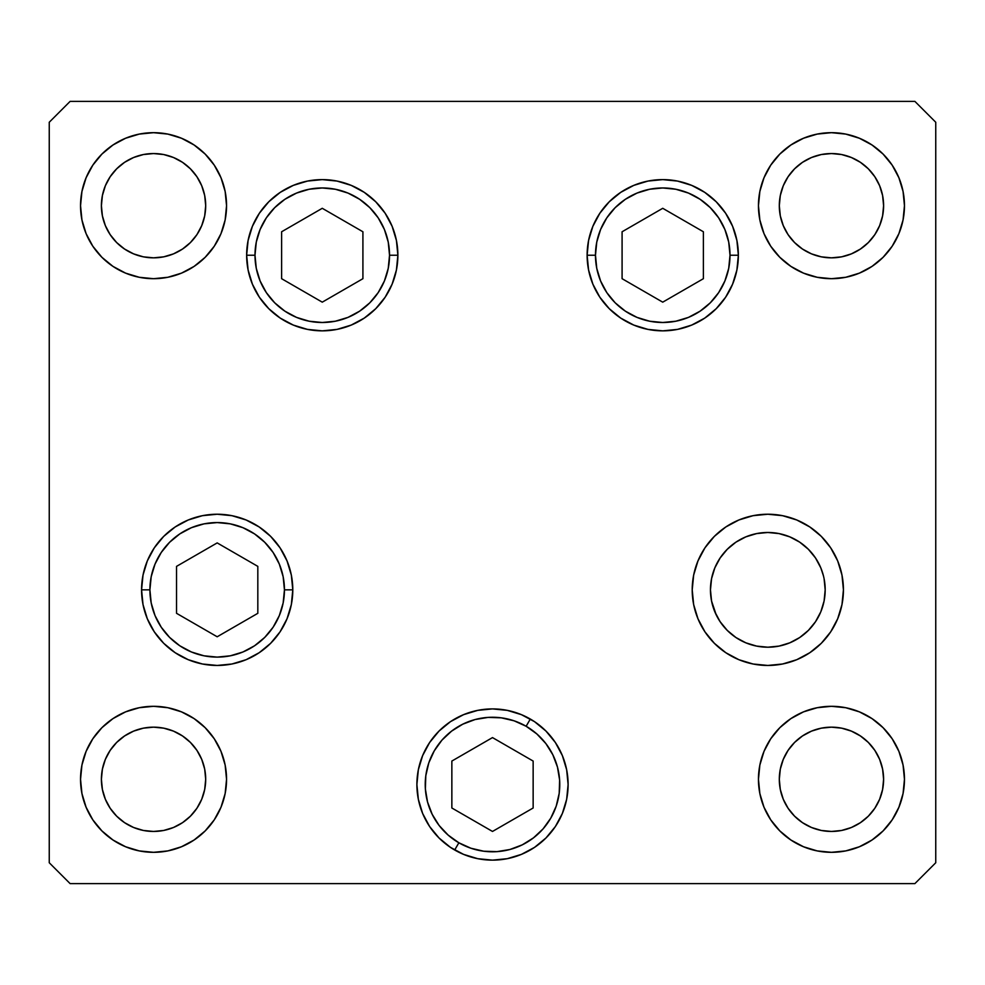 <?xml version="1.0" encoding="UTF-8"?>
<svg xmlns="http://www.w3.org/2000/svg" width="985" height="985" viewBox="0 0 985 985"><rect width="100%" height="100%" fill="white"/><g stroke="black" fill="none" stroke-linecap="round" stroke-linejoin="round"><path stroke-width="1.48" d="M824.088 601.035L825.184 589.843L824.088 601.035L820.813 611.796L815.518 621.707L808.377 630.4L799.697 637.541L789.773 642.836L799.697 637.541L789.773 642.836L779.012 646.098L767.82 647.207L756.628 646.098L745.867 642.836L735.955 637.541L745.867 642.836L735.955 637.541L727.262 630.4L720.133 621.707L714.827 611.796L711.564 601.035L716.23 614.923M808.402 630.375L809.707 629.033M714.827 611.796L711.564 601.035L710.456 589.843A57.364 57.364 0 0 1 767.82 532.479A57.364 57.364 0 0 1 825.184 589.843L824.088 578.651L825.184 589.843A57.364 57.364 0 0 1 767.82 647.207A57.364 57.364 0 0 1 710.456 589.843L711.564 578.651L714.827 567.889L711.564 578.651L714.827 567.889L720.133 557.978L727.262 549.285L735.955 542.144L745.867 536.85L756.628 533.587L767.82 532.479L779.012 533.587L789.773 536.85L799.697 542.144L808.377 549.285L815.518 557.978L820.813 567.889L823.46 575.893M595.469 255.226A67.275 67.275 0 0 1 662.733 187.963A67.275 67.275 0 0 1 730.008 255.226L738.356 255.226L730.008 255.226L728.715 268.351L724.886 280.971L718.668 292.607L710.308 302.801L700.113 311.161L688.478 317.379L675.858 321.208L662.733 322.501L649.62 321.208L637 317.379L625.364 311.161L615.169 302.801L606.809 292.607L600.591 280.971L596.762 268.351L595.469 255.226L596.762 242.113L600.591 229.493L606.809 217.857L615.169 207.663L625.364 199.302L637 193.085L649.62 189.255L662.733 187.963L675.858 189.255L688.478 193.085L700.113 199.302L710.308 207.663L718.668 217.857L724.886 229.493L728.715 242.113L730.008 255.226A67.275 67.275 0 0 1 662.733 322.501A67.275 67.275 0 0 1 595.469 255.226L587.122 255.226L595.469 255.226M622.089 231.77L622.089 278.693L662.733 302.161L703.388 278.693L703.388 231.77L662.733 208.303L622.089 231.77L662.733 208.303L703.388 231.77L703.388 278.693L662.733 302.161L622.089 278.693L622.089 231.77M389.531 255.226A67.275 67.275 0 0 1 322.267 322.501A67.275 67.275 0 0 1 254.992 255.226L246.644 255.226L254.992 255.226L256.285 242.113L260.114 229.493L266.332 217.857L274.692 207.663L284.887 199.302L296.522 193.085L309.142 189.255L322.267 187.963L335.38 189.255L348 193.085L359.636 199.302L369.831 207.663L378.191 217.857L384.409 229.493L388.238 242.113L389.531 255.226L388.238 268.351L384.409 280.971L378.191 292.607L369.831 302.801L359.636 311.161L348 317.379L335.38 321.208L322.267 322.501L309.142 321.208L296.522 317.379L284.887 311.161L274.692 302.801L266.332 292.607L260.114 280.971L256.285 268.351L254.992 255.226A67.275 67.275 0 0 1 322.267 187.963A67.275 67.275 0 0 1 389.531 255.226L397.878 255.226L389.531 255.226M362.911 278.693L362.911 231.77L322.267 208.303L281.611 231.77L281.611 278.693L322.267 302.161L362.911 278.693L322.267 302.161L281.611 278.693L281.611 231.77L322.267 208.303L362.911 231.77L362.911 278.693M149.905 589.843A67.275 67.275 0 0 1 217.18 522.567A67.275 67.275 0 0 1 284.443 589.843L292.791 589.843L284.443 589.843L283.151 602.968L279.321 615.588L273.116 627.211L264.743 637.406L254.549 645.778L242.926 651.996L230.305 655.813L217.18 657.106L204.055 655.813L191.435 651.996L179.799 645.778L169.605 637.406L161.245 627.211L155.027 615.588L151.197 602.968L149.905 589.843L151.197 576.717L155.027 564.097L161.245 552.474L169.605 542.279L179.799 533.907L191.435 527.689L204.055 523.86L217.18 522.567L230.305 523.86L242.926 527.689L254.549 533.907L264.743 542.279L273.116 552.474L279.321 564.097L283.151 576.717L284.443 589.843A67.275 67.275 0 0 1 217.18 657.106A67.275 67.275 0 0 1 149.905 589.843L141.569 589.843L149.905 589.843M176.537 566.375L176.537 613.31L217.18 636.778L257.824 613.31L257.824 566.375L217.18 542.907L176.537 566.375L217.18 542.907L257.824 566.375L257.824 613.31L217.18 636.778L176.537 613.31L176.537 566.375M458.862 842.778A67.275 67.275 0 0 1 434.237 750.89A67.275 67.275 0 0 1 526.138 726.265L530.312 719.038L526.138 726.265L536.85 733.948L545.875 743.576L552.831 754.769L557.473 767.118L559.628 780.12L559.197 793.307L556.205 806.149L550.763 818.153L543.08 828.878L533.451 837.89L522.247 844.859L509.91 849.501L496.896 851.643L483.721 851.212L470.879 848.22L458.862 842.778L448.15 835.095L439.125 825.479L432.169 814.275L427.527 801.938L425.372 788.923L425.803 775.749L428.795 762.895L434.237 750.89L441.92 740.166L451.549 731.153L462.753 724.197L475.09 719.542L488.104 717.4L501.279 717.831L514.121 720.823L526.138 726.265A67.275 67.275 0 0 1 550.763 818.153A67.275 67.275 0 0 1 458.862 842.778L454.688 850.006L458.862 842.778M451.856 807.995L492.5 831.451L533.144 807.995L533.144 761.06L492.5 737.593L451.856 761.06L451.856 807.995L451.856 761.06L492.5 737.593L533.144 761.06L533.144 807.995L492.5 831.451L451.856 807.995M397.878 255.226A75.611 75.611 0 0 1 322.267 330.849A75.611 75.611 0 0 1 246.644 255.226L248.097 240.475L252.406 226.291L259.387 213.228L268.794 201.765L280.257 192.358L293.321 185.377L307.505 181.068L322.267 179.615L337.018 181.068L351.202 185.377L364.265 192.358L375.728 201.765L385.135 213.228L392.116 226.291L396.426 240.475L397.878 255.226L396.426 269.976L392.116 284.173L385.135 297.236L375.728 308.699L364.265 318.106L351.202 325.087L337.018 329.396L322.267 330.849L307.505 329.396L293.321 325.087L280.257 318.106L268.794 308.699L259.387 297.236L252.406 284.173L248.097 269.976L246.644 255.226A75.611 75.611 0 0 1 322.267 179.615A75.611 75.611 0 0 1 397.878 255.226L396.426 240.475M738.356 255.226A75.611 75.611 0 0 1 662.733 330.849A75.611 75.611 0 0 1 587.122 255.226L588.574 240.475L592.884 226.291L599.865 213.228L609.272 201.765L620.735 192.358L633.798 185.377L647.982 181.068L662.733 179.615L677.495 181.068L691.679 185.377L704.743 192.358L716.206 201.765L725.613 213.228L732.594 226.291L736.903 240.475L738.356 255.226L736.903 269.976L732.594 284.173L725.613 297.236L716.206 308.699L704.743 318.106L691.679 325.087L677.495 329.396L662.733 330.849L647.982 329.396L633.798 325.087L620.735 318.106L609.272 308.699L599.865 297.236L592.884 284.173L588.574 269.976L587.122 255.226A75.611 75.611 0 0 1 662.733 179.615A75.611 75.611 0 0 1 738.356 255.226L736.903 269.976M843.431 589.843A75.611 75.611 0 0 1 767.82 665.454A75.611 75.611 0 0 1 692.209 589.843L693.662 575.092L697.971 560.908L704.952 547.832L714.359 536.369L725.81 526.975L738.885 519.981L753.069 515.684L767.82 514.232L782.57 515.684L796.754 519.981L809.83 526.975L821.293 536.369L830.687 547.832L837.681 560.908L841.978 575.092L843.431 589.843L841.978 604.593L837.681 618.777L830.687 631.853L821.293 643.303L809.83 652.71L796.754 659.704L782.57 664.001L767.82 665.454L753.069 664.001L738.885 659.704L725.81 652.71L714.359 643.303L704.952 631.853L697.971 618.777L693.662 604.593L692.209 589.843A75.611 75.611 0 0 1 767.82 514.232A75.611 75.611 0 0 1 843.431 589.843M568.111 784.528A75.611 75.611 0 0 1 492.5 860.139A75.611 75.611 0 0 1 416.889 784.528L418.342 769.778L422.639 755.593L429.632 742.518L439.039 731.055L450.49 721.648L463.566 714.667L477.75 710.357L492.5 708.904L507.25 710.357L521.434 714.667L534.51 721.648L545.961 731.055L555.368 742.518L562.361 755.593L566.658 769.778L568.111 784.528L566.658 799.278L562.361 813.462L555.368 826.538L545.961 837.989L534.51 847.395L521.434 854.377L507.25 858.686L492.5 860.139L477.75 858.686L463.566 854.377L450.49 847.395L439.039 837.989L429.632 826.538L422.639 813.462L418.342 799.278L416.889 784.528A75.611 75.611 0 0 1 492.5 708.904A75.611 75.611 0 0 1 568.111 784.528M292.791 589.843A75.611 75.611 0 0 1 217.18 665.454A75.611 75.611 0 0 1 141.569 589.843L143.022 575.092L147.319 560.908L154.313 547.832L163.707 536.369L175.17 526.975L188.246 519.981L202.43 515.684L217.18 514.232L231.931 515.684L246.115 519.981L259.19 526.975L270.641 536.369L280.048 547.832L287.029 560.908L291.338 575.092L292.791 589.843L291.338 604.593L287.029 618.777L280.048 631.853L270.641 643.303L259.19 652.71L246.115 659.704L231.931 664.001L217.18 665.454L202.43 664.001L188.246 659.704L175.17 652.71L163.707 643.303L154.313 631.853L147.319 618.777L143.022 604.593L141.569 589.843A75.611 75.611 0 0 1 217.18 514.232A75.611 75.611 0 0 1 292.791 589.843L291.338 604.593M226.55 205.693A73.001 73.001 0 0 1 153.549 278.693A73.001 73.001 0 0 1 80.536 205.693L81.94 191.447L86.101 177.756L92.836 165.135L101.923 154.066L112.98 144.992L125.612 138.245L139.304 134.083L153.549 132.679L167.782 134.083L181.486 138.245L194.107 144.992L205.163 154.066L214.25 165.135L220.997 177.756L225.146 191.447L226.55 205.693L225.146 219.938L220.997 233.63L214.25 246.25L205.163 257.319L194.107 266.393L181.486 273.14L167.782 277.29L153.549 278.693L139.304 277.29L125.612 273.14L112.98 266.393L101.923 257.319L92.836 246.25L86.101 233.63L81.94 219.938L80.536 205.693A73.001 73.001 0 0 1 153.549 132.679A73.001 73.001 0 0 1 226.55 205.693M904.464 779.307A73.001 73.001 0 0 1 831.451 852.32A73.001 73.001 0 0 1 758.45 779.307L759.854 765.062L764.003 751.37L770.75 738.75L779.837 727.681L790.893 718.607L803.514 711.859L817.218 707.71L831.451 706.307L845.696 707.71L859.388 711.859L872.02 718.607L883.077 727.681L892.164 738.75L898.899 751.37L903.06 765.062L904.464 779.307L903.06 793.553L898.899 807.244L892.164 819.865L883.077 830.934L872.02 840.008L859.388 846.755L845.696 850.917L831.451 852.32L817.218 850.917L803.514 846.755L790.893 840.008L779.837 830.934L770.75 819.865L764.003 807.244L759.854 793.553L758.45 779.307A73.001 73.001 0 0 1 831.451 706.307A73.001 73.001 0 0 1 904.464 779.307L903.06 793.553M226.55 779.307A73.001 73.001 0 0 1 153.549 852.32A73.001 73.001 0 0 1 80.536 779.307L81.94 765.062L86.101 751.37L92.836 738.75L101.923 727.681L112.98 718.607L125.612 711.859L139.304 707.71L153.549 706.307L167.782 707.71L181.486 711.859L194.107 718.607L205.163 727.681L214.25 738.75L220.997 751.37L225.146 765.062L226.55 779.307L225.146 793.553L220.997 807.244L214.25 819.865L205.163 830.934L194.107 840.008L181.486 846.755L167.782 850.917L153.549 852.32L139.304 850.917L125.612 846.755L112.98 840.008L101.923 830.934L92.836 819.865L86.101 807.244L81.94 793.553L80.536 779.307A73.001 73.001 0 0 1 153.549 706.307A73.001 73.001 0 0 1 226.55 779.307L225.146 765.062M903.06 219.938L904.464 205.693A73.001 73.001 0 0 1 831.451 278.693A73.001 73.001 0 0 1 758.45 205.693L759.854 191.447L764.003 177.756L770.75 165.135L779.837 154.066L790.893 144.992L803.514 138.245L817.218 134.083L831.451 132.679L845.696 134.083L859.388 138.245L872.02 144.992L883.077 154.066L892.164 165.135L898.899 177.756L903.06 191.447L904.464 205.693L903.06 219.938L898.899 233.63L892.164 246.25L883.077 257.319L872.02 266.393L859.388 273.14L845.696 277.29L831.451 278.693L817.218 277.29L803.514 273.14L790.893 266.393L779.837 257.319L770.75 246.25L764.003 233.63L759.854 219.938L758.45 205.693L759.854 219.938M883.607 205.693A52.143 52.143 0 0 1 831.451 257.836A52.143 52.143 0 0 1 779.307 205.693A52.143 52.143 0 0 1 831.451 153.549A52.143 52.143 0 0 1 883.607 205.693L882.597 215.863L879.63 225.651L874.815 234.664L868.327 242.569L860.422 249.045L851.409 253.871L841.633 256.839L831.451 257.836L821.281 256.839L811.505 253.871L802.479 249.045L794.587 242.569L788.099 234.664L783.284 225.651L780.305 215.863L779.307 205.693L780.305 195.523L783.284 185.734L788.099 176.721L794.587 168.817L802.479 162.328L811.505 157.514L821.281 154.546L831.451 153.549L841.633 154.546L851.409 157.514L860.422 162.328L868.327 168.817L874.815 176.721L879.63 185.734L882.597 195.523L883.607 205.693M205.693 779.307A52.143 52.143 0 0 1 153.549 831.451A52.143 52.143 0 0 1 101.393 779.307A52.143 52.143 0 0 1 153.549 727.164A52.143 52.143 0 0 1 205.693 779.307L204.695 789.478L201.716 799.266L196.901 808.279L190.413 816.183L182.52 822.672L173.495 827.486L163.719 830.453L153.549 831.451L143.367 830.453L133.591 827.486L124.578 822.672L116.673 816.183L110.185 808.279L105.37 799.266L102.403 789.478L101.393 779.307L102.403 769.137L105.37 759.349L110.185 750.336L116.673 742.431L124.578 735.955L133.591 731.129L143.367 728.161L153.549 727.164L163.719 728.161L173.495 731.129L182.52 735.955L190.413 742.431L196.901 750.336L201.716 759.349L204.695 769.137L205.693 779.307M883.607 779.307A52.143 52.143 0 0 1 831.451 831.451A52.143 52.143 0 0 1 779.307 779.307A52.143 52.143 0 0 1 831.451 727.164A52.143 52.143 0 0 1 883.607 779.307L882.597 789.478L879.63 799.266L874.815 808.279L868.327 816.183L860.422 822.672L851.409 827.486L841.633 830.453L831.451 831.451L821.281 830.453L811.505 827.486L802.479 822.672L794.587 816.183L788.099 808.279L783.284 799.266L780.305 789.478L779.307 779.307L780.305 769.137L783.284 759.349L788.099 750.336L794.587 742.431L802.479 735.955L811.505 731.129L821.281 728.161L831.451 727.164L841.633 728.161L851.409 731.129L860.422 735.955L868.327 742.431L874.815 750.336L879.63 759.349L882.597 769.137L883.607 779.307M205.693 205.693A52.143 52.143 0 0 1 153.549 257.836A52.143 52.143 0 0 1 101.393 205.693A52.143 52.143 0 0 1 153.549 153.549A52.143 52.143 0 0 1 205.693 205.693L204.695 215.863L201.716 225.651L196.901 234.664L190.413 242.569L182.52 249.045L173.495 253.871L163.719 256.839L153.549 257.836L143.367 256.839L133.591 253.871L124.578 249.045L116.673 242.569L110.185 234.664L105.37 225.651L102.403 215.863L101.393 205.693L102.403 195.523L105.37 185.734L110.185 176.721L116.673 168.817L124.578 162.328L133.591 157.514L143.367 154.546L153.549 153.549L163.719 154.546L173.495 157.514L182.52 162.328L190.413 168.817L196.901 176.721L201.716 185.734L204.695 195.523L205.693 205.693M49.25 862.749L70.107 883.607L914.893 883.607L935.75 862.749L935.75 122.251L914.893 101.393L70.107 101.393L49.25 122.251L49.25 862.749L49.25 122.251L70.107 101.393L914.893 101.393L935.75 122.251L935.75 862.749L914.893 883.607L70.107 883.607L49.25 862.749M770.75 246.25L771.686 247.604M872.02 266.393L883.077 257.319M851.409 253.871L841.633 256.839M821.281 256.839L811.505 253.871M783.284 185.734L788.099 176.721M821.281 154.546L831.451 153.549L841.633 154.546L851.409 157.514M879.63 185.734L882.597 195.523M758.45 205.693A73.001 73.001 0 0 1 831.451 132.679A73.001 73.001 0 0 1 904.464 205.693M214.25 738.75L213.314 737.396M112.98 718.607L101.923 727.681M81.94 765.062L80.536 779.307M133.591 731.129L143.367 728.161M163.719 728.161L173.495 731.129M201.716 799.266L196.901 808.279M163.719 830.453L153.549 831.451L143.367 830.453L133.591 827.486M105.37 799.266L102.403 789.478M811.505 731.129L821.281 728.161M841.633 728.161L851.409 731.129M882.597 789.478L879.63 799.266M841.633 830.453L831.451 831.451L821.281 830.453M788.099 808.279L783.284 799.266M81.94 191.447L80.536 205.693M173.495 253.871L163.719 256.839M143.367 256.839L133.591 253.871M102.403 195.523L105.37 185.734M143.367 154.546L153.549 153.549L163.719 154.546M196.901 176.721L201.716 185.734M246.115 659.704L259.19 652.71M280.048 631.853L287.029 618.777M291.338 575.092L287.029 560.908M450.49 847.395L463.566 854.377M521.434 854.377L534.51 847.395M555.368 742.518L545.961 731.055M439.039 731.055L429.632 742.518M693.662 604.593L694.056 606.452M725.81 652.71L738.885 659.704M704.952 547.832L697.971 560.908M693.662 575.092L692.209 589.843M587.122 255.226L588.574 269.976M599.865 297.236L609.272 308.699M620.735 318.106L633.798 325.087M682.322 328.264L691.679 325.087M736.903 240.475L735.906 236.141M716.206 201.765L704.743 192.358M280.257 318.106L293.321 325.087M300.006 327.488L302.678 328.264M375.728 308.699L385.135 297.236M248.097 240.475L246.644 255.226"/></g></svg>
